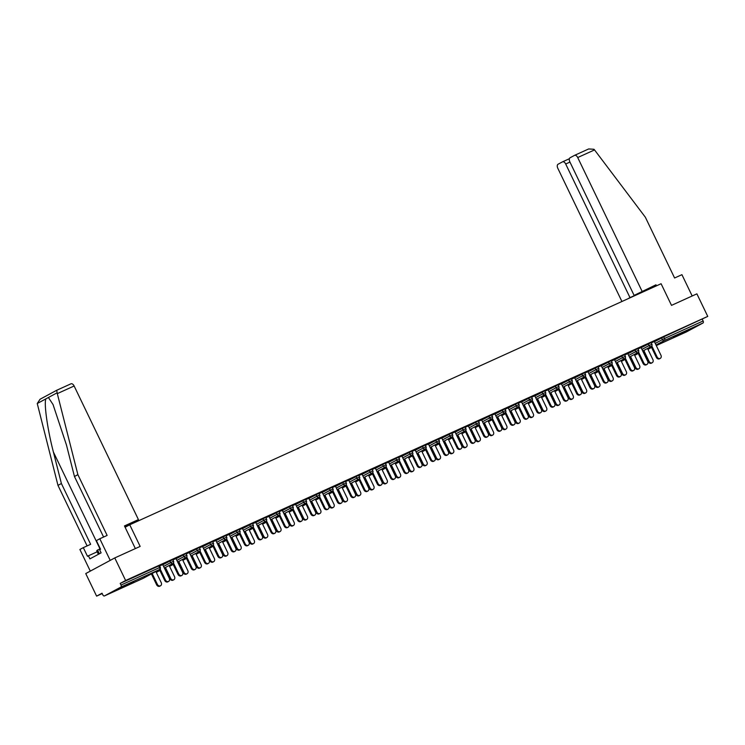 <?xml version="1.0" encoding="UTF-8"?>
<svg xmlns="http://www.w3.org/2000/svg" width="745" height="745" viewBox="0 0 745 745"><rect width="100%" height="100%" fill="white"/><g stroke="black" fill="none" stroke-linecap="round" stroke-linejoin="round"><path stroke-width="1.12" d="M121.333 587.954L133.895 581.64L122.04 587.06L117.822 589.379L121.333 587.954M677.047 335.846L689.609 329.541L677.764 334.961L673.536 337.28L677.047 335.846M96.608 596.13L102.037 593.206L102.829 594.855A1.714 0.987 -114.4 0 0 104.402 595.944A1.714 0.987 -114.4 0 0 104.44 595.925L120.867 587.079A1.714 0.987 -114.4 0 0 120.997 585.058L120.196 583.409L125.626 580.485L114.767 557.931L85.749 573.566L96.608 596.13L102.214 593.579M114.767 557.931L140.153 546.411L129.742 524.778L125.104 527.283M129.742 524.778L661.094 283.733L671.506 305.366L696.892 293.847L707.75 316.401L663.739 336.833L664.531 338.481L703.112 320.974L702.321 319.326M703.112 320.974A1.714 0.987 65.6 0 1 702.991 322.995L686.564 331.842A1.714 0.987 65.6 0 1 686.527 331.86A1.714 0.987 65.6 0 1 686.49 331.879M125.626 580.485L707.75 316.401M651.27 342.886L655.712 340.865M654.361 341.545L655.74 340.921M162.792 564.775L172.747 559.607L173.548 561.255L170.717 562.577L169.925 560.929M120.196 583.409L159.458 565.632L160.259 567.28L159.579 567.56L158.787 565.911M654.445 341.731L663.739 336.833M175.988 558.564L172.896 559.905M189.36 552.716L199.325 547.547L200.116 549.195L197.295 550.518L196.503 548.869M202.566 546.504L199.474 547.845M215.938 540.665L225.903 535.487L226.694 537.136L223.873 538.467L223.081 536.819M229.143 534.454L226.042 535.795M242.516 528.605L252.481 523.437L253.272 525.085L250.45 526.408L249.659 524.759M255.721 522.394L252.62 523.735M269.094 516.546L279.058 511.377L279.85 513.026L277.028 514.348L276.227 512.7M282.29 510.334L279.198 511.675M295.672 504.495L305.636 499.327L306.428 500.975L303.606 502.298L302.805 500.649M308.868 498.284L305.776 499.625M322.25 492.436L332.205 487.267L333.006 488.916L330.175 490.238L329.383 488.59M335.446 486.224L332.354 487.565M348.818 480.376L358.783 475.208L359.574 476.856L356.753 478.178L355.961 476.53M362.023 474.165L358.932 475.506M375.396 468.326L385.361 463.157L386.152 464.805L383.33 466.128L382.539 464.48M388.601 462.114L385.5 463.455M401.974 456.266L411.938 451.097L412.73 452.746L409.908 454.068L409.117 452.42M415.17 450.054L412.078 451.396M428.552 444.206L438.516 439.038L439.308 440.686L436.486 442.008L435.685 440.36M441.748 438.004L438.656 439.336M455.13 432.156L465.094 426.987L465.886 428.636L463.055 429.958L462.263 428.31M468.326 425.944L465.234 427.285M481.698 420.096L491.663 414.928L492.464 416.576L489.633 417.898L488.841 416.25M494.904 413.885L491.812 415.226M508.276 408.037L518.241 402.868L519.032 404.516L516.211 405.839L515.419 404.19M521.481 401.834L518.39 403.166M534.854 395.986L544.818 390.818L545.61 392.466L542.788 393.788L541.997 392.14M548.059 389.775L544.958 391.116M561.432 383.926L571.396 378.758L572.188 380.406L569.366 381.729L568.575 380.08M574.628 377.715L571.536 379.056M588.01 371.876L597.974 366.698L598.766 368.347L595.944 369.669L595.143 368.021M601.206 365.665L598.114 366.996M614.588 359.816L624.543 354.648L625.344 356.296L622.513 357.619L621.721 355.97M627.784 353.605L624.692 354.946M641.156 347.757L651.121 342.588L651.912 344.237L649.091 345.559L648.299 343.911M641.072 347.58L637.981 348.911M627.877 353.791L637.832 348.613L638.633 350.262L635.802 351.584L635.01 349.936M614.495 359.63L611.403 360.971M601.299 365.842L611.263 360.673L612.055 362.321L609.233 363.644L608.432 361.996M587.917 371.69L584.825 373.031M574.721 377.901L584.685 372.733L585.477 374.381L582.655 375.704L581.864 374.055M561.348 383.75L558.247 385.081M548.143 389.952L558.107 384.783L558.899 386.431L556.077 387.754L555.286 386.106M534.77 395.8L531.679 397.141M521.565 402.011L531.53 396.843L532.321 398.491L529.499 399.814L528.708 398.165M508.192 407.86L505.101 409.201M494.987 414.071L504.952 408.903L505.743 410.551L502.922 411.873L502.13 410.225M481.615 419.919L478.523 421.251M468.419 426.121L478.374 420.953L479.175 422.601L476.344 423.924L475.552 422.275M455.037 431.97L451.945 433.311M441.841 438.181L451.805 433.013L452.597 434.661L449.775 435.983L448.974 434.335M428.459 444.029L425.367 445.37M415.263 450.241L425.227 445.072L426.019 446.721L423.197 448.043L422.406 446.395M401.89 456.08L398.789 457.421M388.685 462.291L398.649 457.123L399.441 458.771L396.619 460.093L395.828 458.445M375.312 468.139L372.221 469.48M362.107 474.351L372.072 469.182L372.863 470.831L370.042 472.153L369.25 470.505M348.735 480.199L345.643 481.54M335.529 486.411L345.494 481.242L346.285 482.89L343.464 484.213L342.672 482.564M322.157 492.249L319.065 493.59M308.961 498.461L318.916 493.292L319.717 494.941L316.886 496.263L316.094 494.615M295.579 504.309L292.487 505.65M282.383 510.521L292.347 505.352L293.139 507L290.317 508.323L289.516 506.675M269.001 516.369L265.909 517.71M255.805 522.58L265.769 517.412L266.561 519.051L263.739 520.382L262.948 518.734M242.432 528.419L239.331 529.76M229.227 534.631L239.192 529.462L239.983 531.111L237.161 532.433L236.37 530.785M215.854 540.479L212.763 541.82M202.649 546.69L212.614 541.522L213.405 543.17L210.584 544.493L209.792 542.844M189.277 552.539L186.185 553.88M176.071 558.75L186.036 553.572L186.827 555.221L184.006 556.552L183.214 554.904M162.699 564.589L159.607 565.93M660.256 358.382L659.502 358.792A2.57 2.105 -118.3 0 1 656.364 357.395L657.118 356.985A2.57 2.105 61.7 0 0 660.256 358.382A2.57 2.105 61.7 0 0 660.955 355.253L654.333 341.499M656.364 357.395L651.13 346.518A1.714 1.406 61.7 0 0 651.186 346.49A1.714 1.714 0 0 0 651.912 344.237M657.118 356.985L651.8 345.931M652.192 362.731L651.437 363.141A2.57 2.105 -118.3 0 1 648.299 361.744L649.053 361.334A2.57 2.105 61.7 0 0 652.192 362.731A2.57 2.105 61.7 0 0 652.89 359.593L647.526 348.464M643.82 350.457L649.053 361.334M643.065 350.867L648.299 361.744M98.396 554.299L96.692 550.76L100.221 548.571M99.374 553.768L97.52 549.922M642.013 291.146L577.71 157.54A3.427 1.974 -114.4 0 0 574.553 155.351A3.427 1.974 -114.4 0 0 574.488 155.388L570.074 157.763A3.427 1.974 -114.4 0 0 569.823 161.795L634.116 295.402L655.982 284.804L641.38 292.673M574.628 155.323L588.671 148.953L593.97 149.27L594.529 149.913L645.347 217.214L674.597 277.997L681.926 274.672L692.179 295.979M569.962 162.084L565.697 164.012A3.427 1.974 -114.4 0 0 562.54 161.823A3.427 1.974 -114.4 0 0 562.475 161.861L558.061 164.235A3.427 1.974 -114.4 0 0 557.809 168.268L621.926 301.502M565.697 164.012L630 297.618L627.411 299.015M637.524 293.856L634.116 295.402M637.664 294.145L630 297.618M656.475 285.829L655.982 284.804M588.671 148.953L574.553 155.351M57.309 393.621L56.713 390.278L70.896 383.843A3.427 1.974 65.6 0 1 70.971 383.805A3.427 1.974 65.6 0 1 74.127 385.994L57.309 393.621L77.88 474.658L107.131 535.432L99.802 538.756L110.213 560.389L90.303 571.108L79.892 549.484L83.319 547.631L87.482 556.292L88.413 555.789L89.903 558.88L101.106 552.846L99.616 549.754L100.547 549.251L96.375 540.6L99.802 538.756M103.592 537.033L74.453 476.502L66.463 445.016L53.044 404.544L48.416 397.495L45.892 398.864C43.806 403.324 47.55 429.791 53.407 452.057L61.397 483.533L90.648 544.316L83.319 547.631M74.453 476.502L77.88 474.658M124.909 526.883L126.278 525.784M70.971 383.805L56.685 390.287L40.053 399.246L37.25 403.511L57.97 485.377L61.397 483.533M57.97 485.377L87.109 545.917M124.722 526.491L138.43 519.6L74.127 385.994M124.862 526.78L126.408 526.072M135.357 548.59L124.462 525.933L138.43 519.6M97.195 551.803L88.413 555.789M646.967 364.407L646.213 364.817A2.57 2.105 -118.3 0 1 643.075 363.42L643.829 363.02A2.57 2.105 61.7 0 0 646.967 364.407A2.57 2.105 61.7 0 0 647.666 361.278L641.045 347.524M643.075 363.42L637.841 352.543M643.829 363.02L638.512 351.957M633.678 370.442L632.924 370.842A2.57 2.105 -118.3 0 1 629.795 369.455L630.549 369.045A2.57 2.105 61.7 0 0 633.678 370.442A2.57 2.105 61.7 0 0 634.377 367.304L627.756 353.549M629.795 369.455L624.552 358.578A1.714 1.406 61.7 0 0 624.608 358.55A1.714 1.714 0 0 0 625.344 356.296M630.549 369.045L625.223 357.982M620.399 376.467L619.644 376.877A2.57 2.105 -118.3 0 1 616.506 375.48L617.26 375.07A2.57 2.105 61.7 0 0 620.399 376.467A2.57 2.105 61.7 0 0 621.088 373.338L614.467 359.584M616.506 375.48L611.273 364.603M617.26 375.07L611.934 364.016M607.11 382.492L606.356 382.902A2.57 2.105 -118.3 0 1 603.217 381.505L603.971 381.105A2.57 2.105 61.7 0 0 607.11 382.492A2.57 2.105 61.7 0 0 607.799 379.363L601.187 365.609M603.217 381.505L597.984 370.628M603.971 381.105L598.645 370.042M593.821 388.527L593.067 388.927A2.57 2.105 -118.3 0 1 589.928 387.54L590.683 387.13A2.57 2.105 61.7 0 0 593.821 388.527A2.57 2.105 61.7 0 0 594.51 385.388L587.898 371.634M589.928 387.54L584.695 376.663A1.714 1.406 61.7 0 0 584.741 376.635A1.714 1.714 0 0 0 585.477 374.381M590.683 387.13L585.356 376.067M638.903 368.756L638.148 369.166A2.57 2.105 -118.3 0 1 635.01 367.769L635.764 367.36A2.57 2.105 61.7 0 0 638.903 368.756A2.57 2.105 61.7 0 0 639.601 365.627L634.237 354.49M630.531 356.492L635.764 367.36M629.776 356.892L635.01 367.769M625.614 374.791L624.859 375.191A2.57 2.105 -118.3 0 1 621.721 373.794L622.475 373.394A2.57 2.105 61.7 0 0 625.614 374.791A2.57 2.105 61.7 0 0 626.312 371.653L620.948 360.515M617.242 362.517L622.475 373.394M616.488 362.917L621.721 373.794M612.325 380.816L611.571 381.226A2.57 2.105 -118.3 0 1 608.432 379.829L609.187 379.419A2.57 2.105 61.7 0 0 612.325 380.816A2.57 2.105 61.7 0 0 613.023 377.678L607.659 366.549M603.953 368.542L609.187 379.419M603.199 368.952L608.432 379.829M599.036 386.841L598.282 387.251A2.57 2.105 -118.3 0 1 595.143 385.854L595.898 385.444A2.57 2.105 61.7 0 0 599.036 386.841A2.57 2.105 61.7 0 0 599.734 383.712L594.38 372.575M590.664 374.567L595.898 385.444M589.91 374.977L595.143 385.854M585.747 392.876L584.993 393.276A2.57 2.105 -118.3 0 1 581.854 391.879L582.609 391.479A2.57 2.105 61.7 0 0 585.747 392.876A2.57 2.105 61.7 0 0 586.445 389.737L581.091 378.6M577.375 380.602L582.609 391.479M576.621 381.002L581.854 391.879M580.532 394.552L579.778 394.962A2.57 2.105 -118.3 0 1 576.639 393.565L577.394 393.155A2.57 2.105 61.7 0 0 580.532 394.552A2.57 2.105 61.7 0 0 581.23 391.414L574.609 377.668M576.639 393.565L571.406 382.688M577.394 393.155L572.067 382.101M572.458 398.901L571.704 399.311A2.57 2.105 -118.3 0 1 568.575 397.914L569.329 397.504A2.57 2.105 61.7 0 0 572.458 398.901A2.57 2.105 61.7 0 0 573.156 395.763L567.802 384.634M564.095 386.627L569.329 397.504M563.332 387.037L568.575 397.914M567.243 400.577L566.489 400.987A2.57 2.105 -118.3 0 1 563.35 399.59L564.105 399.19A2.57 2.105 61.7 0 0 567.243 400.577A2.57 2.105 61.7 0 0 567.941 397.448L561.32 383.694M563.35 399.59L558.117 388.713A1.714 1.406 61.7 0 0 558.163 388.685A1.714 1.714 0 0 0 558.899 386.431M564.105 399.19L558.787 388.126M559.178 404.926L558.424 405.336A2.57 2.105 -118.3 0 1 555.286 403.939L556.04 403.529A2.57 2.105 61.7 0 0 559.178 404.926A2.57 2.105 61.7 0 0 559.868 401.797L554.513 390.659M550.806 392.652L556.04 403.529M550.052 393.062L555.286 403.939M553.954 406.612L553.2 407.012A2.57 2.105 -118.3 0 1 550.061 405.625L550.816 405.215A2.57 2.105 61.7 0 0 553.954 406.612A2.57 2.105 61.7 0 0 554.653 403.473L548.031 389.719M550.061 405.625L544.828 394.748A1.714 1.406 61.7 0 0 544.884 394.72A1.714 1.714 0 0 0 545.61 392.466M550.816 405.215L545.498 394.152M545.889 410.961L545.135 411.361A2.57 2.105 -118.3 0 1 541.997 409.964L542.751 409.564A2.57 2.105 61.7 0 0 545.889 410.961A2.57 2.105 61.7 0 0 546.579 407.822L541.224 396.685M537.518 398.687L542.751 409.564M536.763 399.087L541.997 409.964M540.665 412.637L539.911 413.047A2.57 2.105 -118.3 0 1 536.773 411.65L537.527 411.24A2.57 2.105 61.7 0 0 540.665 412.637A2.57 2.105 61.7 0 0 541.364 409.499L534.742 395.753M536.773 411.65L531.539 400.773M537.527 411.24L532.209 400.186M532.601 416.986L531.846 417.396A2.57 2.105 -118.3 0 1 528.708 415.999L529.462 415.589A2.57 2.105 61.7 0 0 532.601 416.986A2.57 2.105 61.7 0 0 533.29 413.847L527.935 402.719M524.229 404.712L529.462 415.589M523.474 405.122L528.708 415.999M527.376 418.662L526.622 419.072A2.57 2.105 -118.3 0 1 523.484 417.675L524.238 417.274A2.57 2.105 61.7 0 0 527.376 418.662A2.57 2.105 61.7 0 0 528.075 415.533L521.453 401.779M523.484 417.675L518.25 406.798A1.714 1.406 61.7 0 0 518.306 406.77A1.714 1.714 0 0 0 519.032 404.516M524.238 417.274L518.92 406.211M519.312 423.011L518.557 423.421A2.57 2.105 -118.3 0 1 515.419 422.024L516.173 421.614A2.57 2.105 61.7 0 0 519.312 423.011A2.57 2.105 61.7 0 0 520.01 419.882L514.646 408.744M510.94 410.737L516.173 421.614M510.185 411.147L515.419 422.024M514.087 424.697L513.333 425.097A2.57 2.105 -118.3 0 1 510.195 423.709L510.949 423.3A2.57 2.105 61.7 0 0 514.087 424.697A2.57 2.105 61.7 0 0 514.786 421.558L508.164 407.804M510.195 423.709L504.961 412.832M510.949 423.3L505.632 412.236M506.023 429.046L505.268 429.446A2.57 2.105 -118.3 0 1 502.13 428.049L502.884 427.649A2.57 2.105 61.7 0 0 506.023 429.046A2.57 2.105 61.7 0 0 506.721 425.907L501.357 414.769M497.651 416.772L502.884 427.649M496.896 417.172L502.13 428.049M500.798 430.722L500.044 431.132A2.57 2.105 -118.3 0 1 496.906 429.735L497.66 429.325A2.57 2.105 61.7 0 0 500.798 430.722A2.57 2.105 61.7 0 0 501.497 427.583L494.876 413.838M496.906 429.735L491.672 418.858A1.714 1.406 61.7 0 0 491.728 418.83A1.714 1.714 0 0 0 492.464 416.576M497.66 429.325L492.343 418.271M492.734 435.071L491.979 435.48A2.57 2.105 -118.3 0 1 488.841 434.084L489.595 433.674A2.57 2.105 61.7 0 0 492.734 435.071A2.57 2.105 61.7 0 0 493.432 431.932L488.068 420.804M484.362 422.797L489.595 433.674M483.607 423.207L488.841 434.084M487.509 436.747L486.755 437.157A2.57 2.105 -118.3 0 1 483.617 435.76L484.38 435.359A2.57 2.105 61.7 0 0 487.509 436.747A2.57 2.105 61.7 0 0 488.208 433.618L481.587 419.863M483.617 435.76L478.383 424.883A1.714 1.406 61.7 0 0 478.439 424.855A1.714 1.714 0 0 0 479.175 422.601M484.38 435.359L479.054 424.296M479.445 441.096L478.69 441.506A2.57 2.105 -118.3 0 1 475.552 440.109L476.306 439.699A2.57 2.105 61.7 0 0 479.445 441.096A2.57 2.105 61.7 0 0 480.143 437.967L474.779 426.829M471.073 428.822L476.306 439.699M470.319 429.232L475.552 440.109M474.22 442.781L473.466 443.182A2.57 2.105 -118.3 0 1 470.337 441.794L471.091 441.385A2.57 2.105 61.7 0 0 474.22 442.781A2.57 2.105 61.7 0 0 474.919 439.643L468.298 425.889M470.337 441.794L465.103 430.917M471.091 441.385L465.765 430.321M466.156 447.13L465.401 447.531A2.57 2.105 -118.3 0 1 462.263 446.134L463.017 445.733A2.57 2.105 61.7 0 0 466.156 447.13A2.57 2.105 61.7 0 0 466.854 443.992L461.49 432.854M457.784 434.856L463.017 445.733M457.03 435.257L462.263 446.134M460.941 448.807L460.187 449.216A2.57 2.105 -118.3 0 1 457.048 447.82L457.803 447.41A2.57 2.105 61.7 0 0 460.941 448.807A2.57 2.105 61.7 0 0 461.63 445.668L455.009 431.923M457.048 447.82L451.815 436.942A1.714 1.406 61.7 0 0 451.861 436.915A1.714 1.714 0 0 0 452.597 434.661M457.803 447.41L452.476 436.356M452.867 453.156L452.113 453.565A2.57 2.105 -118.3 0 1 448.974 452.168L449.729 451.759A2.57 2.105 61.7 0 0 452.867 453.156A2.57 2.105 61.7 0 0 453.565 450.017L448.201 438.889M444.495 440.882L449.729 451.759M443.741 441.291L448.974 452.168M447.652 454.832L446.898 455.242A2.57 2.105 -118.3 0 1 443.759 453.845L444.514 453.444A2.57 2.105 61.7 0 0 447.652 454.832A2.57 2.105 61.7 0 0 448.341 451.703L441.729 437.948M443.759 453.845L438.526 442.968M444.514 453.444L439.187 442.381M439.578 459.181L438.824 459.591A2.57 2.105 -118.3 0 1 435.685 458.194L436.44 457.784A2.57 2.105 61.7 0 0 439.578 459.181A2.57 2.105 61.7 0 0 440.276 456.052L434.922 444.914M431.206 446.907L436.44 457.784M430.452 447.317L435.685 458.194M434.363 460.866L433.609 461.267A2.57 2.105 -118.3 0 1 430.47 459.87L431.225 459.469A2.57 2.105 61.7 0 0 434.363 460.866A2.57 2.105 61.7 0 0 435.052 457.728L428.44 443.973M430.47 459.87L425.237 449.002M431.225 459.469L425.898 448.406M426.289 465.215L425.535 465.616A2.57 2.105 -118.3 0 1 422.396 464.219L423.16 463.818A2.57 2.105 61.7 0 0 426.289 465.215A2.57 2.105 61.7 0 0 426.987 462.077L421.633 450.939M417.917 452.941L423.16 463.818M417.163 453.342L422.396 464.219M421.074 466.892L420.32 467.301A2.57 2.105 -118.3 0 1 417.181 465.904L417.936 465.495A2.57 2.105 61.7 0 0 421.074 466.892A2.57 2.105 61.7 0 0 421.772 463.753L415.151 450.008M417.181 465.904L411.948 455.027M417.936 465.495L412.609 454.441M413 471.24L412.246 471.65A2.57 2.105 -118.3 0 1 409.117 470.253L409.871 469.844A2.57 2.105 61.7 0 0 413 471.24A2.57 2.105 61.7 0 0 413.699 468.102L408.344 456.974M404.637 458.967L409.871 469.844M403.883 459.376L409.117 470.253M407.785 472.917L407.031 473.326A2.57 2.105 -118.3 0 1 403.892 471.93L404.647 471.52A2.57 2.105 61.7 0 0 407.785 472.917A2.57 2.105 61.7 0 0 408.483 469.788L401.862 456.033M403.892 471.93L398.659 461.053M404.647 471.52L399.329 460.466M399.72 477.266L398.966 477.675A2.57 2.105 -118.3 0 1 395.828 476.279L396.582 475.869A2.57 2.105 61.7 0 0 399.72 477.266A2.57 2.105 61.7 0 0 400.41 474.137L395.055 462.999M391.349 464.992L396.582 475.869M390.594 465.401L395.828 476.279M394.496 478.951L393.742 479.352A2.57 2.105 -118.3 0 1 390.603 477.955L391.358 477.554A2.57 2.105 61.7 0 0 394.496 478.951A2.57 2.105 61.7 0 0 395.195 475.813L388.573 462.058M390.603 477.955L385.37 467.087A1.714 1.406 61.7 0 0 385.426 467.059A1.714 1.714 0 0 0 386.152 464.805M391.358 477.554L386.04 466.491M386.431 483.3L385.677 483.701A2.57 2.105 -118.3 0 1 382.539 482.304L383.293 481.903A2.57 2.105 61.7 0 0 386.431 483.3A2.57 2.105 61.7 0 0 387.121 480.162L381.766 469.024M378.06 471.026L383.293 481.903M377.305 471.427L382.539 482.304M381.207 484.976L380.453 485.386A2.57 2.105 -118.3 0 1 377.315 483.989L378.069 483.579A2.57 2.105 61.7 0 0 381.207 484.976A2.57 2.105 61.7 0 0 381.906 481.838L375.284 468.084M377.315 483.989L372.081 473.112A1.714 1.406 61.7 0 0 372.137 473.084A1.714 1.714 0 0 0 372.863 470.831M378.069 483.579L372.751 472.526M373.143 489.325L372.388 489.735A2.57 2.105 -118.3 0 1 369.25 488.338L370.004 487.928A2.57 2.105 61.7 0 0 373.143 489.325A2.57 2.105 61.7 0 0 373.832 486.187L368.477 475.059M364.771 477.051L370.004 487.928M364.016 477.461L369.25 488.338M367.918 491.002L367.164 491.411A2.57 2.105 -118.3 0 1 364.026 490.014L364.78 489.605A2.57 2.105 61.7 0 0 367.918 491.002A2.57 2.105 61.7 0 0 368.617 487.873L361.996 474.118M364.026 490.014L358.792 479.137M364.78 489.605L359.463 478.551M359.854 495.35L359.099 495.76A2.57 2.105 -118.3 0 1 355.961 494.363L356.715 493.954A2.57 2.105 61.7 0 0 359.854 495.35A2.57 2.105 61.7 0 0 360.552 492.221L355.188 481.084M351.482 483.077L356.715 493.954M350.727 483.486L355.961 494.363M354.629 497.036L353.875 497.436A2.57 2.105 -118.3 0 1 350.737 496.04L351.491 495.639A2.57 2.105 61.7 0 0 354.629 497.036A2.57 2.105 61.7 0 0 355.328 493.898L348.707 480.143M350.737 496.04L345.503 485.172A1.714 1.406 61.7 0 0 345.559 485.144A1.714 1.714 0 0 0 346.285 482.89M351.491 495.639L346.174 484.576M346.565 501.385L345.81 501.785A2.57 2.105 -118.3 0 1 342.672 500.389L343.426 499.988A2.57 2.105 61.7 0 0 346.565 501.385A2.57 2.105 61.7 0 0 347.263 498.247L341.899 487.109M338.193 489.111L343.426 499.988M337.438 489.512L342.672 500.389M341.34 503.061L340.586 503.471A2.57 2.105 -118.3 0 1 337.448 502.074L338.202 501.664A2.57 2.105 61.7 0 0 341.34 503.061A2.57 2.105 61.7 0 0 342.039 499.923L335.418 486.168M337.448 502.074L332.214 491.197M338.202 501.664L332.885 490.61M333.276 507.41L332.521 507.811A2.57 2.105 -118.3 0 1 329.383 506.423L330.137 506.013A2.57 2.105 61.7 0 0 333.276 507.41A2.57 2.105 61.7 0 0 333.974 504.272L328.61 493.134M324.904 495.136L330.137 506.013M324.149 495.546L329.383 506.423M328.051 509.086L327.297 509.496A2.57 2.105 -118.3 0 1 324.168 508.099L324.922 507.69A2.57 2.105 61.7 0 0 328.051 509.086A2.57 2.105 61.7 0 0 328.75 505.957L322.129 492.203M324.168 508.099L318.925 497.222A1.714 1.406 61.7 0 0 318.981 497.194A1.714 1.714 0 0 0 319.717 494.941M324.922 507.69L319.596 496.636M319.987 513.435L319.233 513.845A2.57 2.105 -118.3 0 1 316.094 512.448L316.849 512.038A2.57 2.105 61.7 0 0 319.987 513.435A2.57 2.105 61.7 0 0 320.685 510.306L315.321 499.169M311.615 501.161L316.849 512.038M310.861 501.571L316.094 512.448M314.772 515.121L314.008 515.521A2.57 2.105 -118.3 0 1 310.879 514.125L311.633 513.724A2.57 2.105 61.7 0 0 314.772 515.121A2.57 2.105 61.7 0 0 315.461 511.983L308.84 498.228M310.879 514.125L305.646 503.257A1.714 1.406 61.7 0 0 305.692 503.229A1.714 1.714 0 0 0 306.428 500.975M311.633 513.724L306.307 502.661M306.698 519.461L305.944 519.87A2.57 2.105 -118.3 0 1 302.805 518.473L303.56 518.073A2.57 2.105 61.7 0 0 306.698 519.461A2.57 2.105 61.7 0 0 307.396 516.332L302.032 505.194M298.326 507.196L303.56 518.073M297.572 507.596L302.805 518.473M301.483 521.146L300.729 521.556A2.57 2.105 -118.3 0 1 297.59 520.159L298.345 519.749A2.57 2.105 61.7 0 0 301.483 521.146A2.57 2.105 61.7 0 0 302.172 518.008L295.56 504.253M297.59 520.159L292.357 509.282M298.345 519.749L293.018 508.695M293.409 525.495L292.655 525.896A2.57 2.105 -118.3 0 1 289.516 524.508L290.271 524.098A2.57 2.105 61.7 0 0 293.409 525.495A2.57 2.105 61.7 0 0 294.107 522.357L288.753 511.219M285.037 513.221L290.271 524.098M284.283 513.631L289.516 524.508M288.194 527.171L287.44 527.581A2.57 2.105 -118.3 0 1 284.301 526.184L285.056 525.774A2.57 2.105 61.7 0 0 288.194 527.171A2.57 2.105 61.7 0 0 288.883 524.042L282.271 510.288M284.301 526.184L279.068 515.307A1.714 1.406 61.7 0 0 279.114 515.279A1.714 1.714 0 0 0 279.85 513.026M285.056 525.774L279.729 514.721M280.12 531.52L279.366 531.93A2.57 2.105 -118.3 0 1 276.227 530.533L276.982 530.123A2.57 2.105 61.7 0 0 280.12 531.52A2.57 2.105 61.7 0 0 280.818 528.391L275.464 517.254M271.748 519.246L276.982 530.123M270.994 519.656L276.227 530.533M274.905 533.206L274.151 533.606A2.57 2.105 -118.3 0 1 271.012 532.209L271.767 531.809A2.57 2.105 61.7 0 0 274.905 533.206A2.57 2.105 61.7 0 0 275.594 530.068L268.982 516.313M271.012 532.209L265.779 521.342A1.714 1.406 61.7 0 0 265.825 521.314A1.714 1.714 0 0 0 266.561 519.051M271.767 531.809L266.44 520.746M266.831 537.545L266.077 537.955A2.57 2.105 -118.3 0 1 262.948 536.558L263.702 536.158A2.57 2.105 61.7 0 0 266.831 537.545A2.57 2.105 61.7 0 0 267.529 534.416L262.175 523.279M258.459 525.281L263.702 536.158M257.705 525.681L262.948 536.558M261.616 539.231L260.862 539.641A2.57 2.105 -118.3 0 1 257.723 538.244L258.478 537.834A2.57 2.105 61.7 0 0 261.616 539.231A2.57 2.105 61.7 0 0 262.315 536.093L255.693 522.338M257.723 538.244L252.49 527.367M258.478 537.834L253.16 526.78M253.551 543.58L252.788 543.98A2.57 2.105 -118.3 0 1 249.659 542.593L250.413 542.183A2.57 2.105 61.7 0 0 253.551 543.58A2.57 2.105 61.7 0 0 254.241 540.442L248.886 529.304M245.179 531.306L250.413 542.183M244.425 531.716L249.659 542.593M248.327 545.256L247.573 545.666A2.57 2.105 -118.3 0 1 244.435 544.269L245.189 543.859A2.57 2.105 61.7 0 0 248.327 545.256A2.57 2.105 61.7 0 0 249.026 542.127L242.404 528.373M244.435 544.269L239.201 533.392M245.189 543.859L239.871 532.805M240.263 549.605L239.508 550.015A2.57 2.105 -118.3 0 1 236.37 548.618L237.124 548.208A2.57 2.105 61.7 0 0 240.263 549.605A2.57 2.105 61.7 0 0 240.952 546.467L235.597 535.338M231.891 537.331L237.124 548.208M231.136 537.741L236.37 548.618M235.038 551.291L234.284 551.691A2.57 2.105 -118.3 0 1 231.146 550.294L231.9 549.894A2.57 2.105 61.7 0 0 235.038 551.291A2.57 2.105 61.7 0 0 235.737 548.152L229.115 534.398M231.146 550.294L225.912 539.427M231.9 549.894L226.582 538.831M226.974 555.63L226.219 556.04A2.57 2.105 -118.3 0 1 223.081 554.643L223.835 554.243A2.57 2.105 61.7 0 0 226.974 555.63A2.57 2.105 61.7 0 0 227.663 552.501L222.308 541.364M218.602 543.366L223.835 554.243M217.847 543.766L223.081 554.643M221.749 557.316L220.995 557.726A2.57 2.105 -118.3 0 1 217.857 556.329L218.611 555.919A2.57 2.105 61.7 0 0 221.749 557.316A2.57 2.105 61.7 0 0 222.448 554.178L215.827 540.423M217.857 556.329L212.623 545.452M218.611 555.919L213.293 544.865M213.685 561.665L212.93 562.065A2.57 2.105 -118.3 0 1 209.792 560.678L210.546 560.268A2.57 2.105 61.7 0 0 213.685 561.665A2.57 2.105 61.7 0 0 214.374 558.527L209.019 547.389M205.313 549.391L210.546 560.268M204.558 549.801L209.792 560.678M208.46 563.341L207.706 563.751A2.57 2.105 -118.3 0 1 204.568 562.354L205.322 561.944A2.57 2.105 61.7 0 0 208.46 563.341A2.57 2.105 61.7 0 0 209.159 560.212L202.538 546.457M204.568 562.354L199.334 551.477A1.714 1.406 61.7 0 0 199.39 551.449A1.714 1.714 0 0 0 200.116 549.195M205.322 561.944L200.005 550.89M200.396 567.69L199.641 568.1A2.57 2.105 -118.3 0 1 196.503 566.703L197.257 566.293A2.57 2.105 61.7 0 0 200.396 567.69A2.57 2.105 61.7 0 0 201.094 564.552L195.73 553.423M192.024 555.416L197.257 566.293M191.269 555.826L196.503 566.703M195.171 569.376L194.417 569.776A2.57 2.105 -118.3 0 1 191.279 568.379L192.033 567.979A2.57 2.105 61.7 0 0 195.171 569.376A2.57 2.105 61.7 0 0 195.87 566.237L189.249 552.483M191.279 568.379L186.045 557.511M192.033 567.979L186.716 556.915M187.107 573.715L186.352 574.125A2.57 2.105 -118.3 0 1 183.214 572.728L183.968 572.328A2.57 2.105 61.7 0 0 187.107 573.715A2.57 2.105 61.7 0 0 187.805 570.586L182.441 559.448M178.735 561.451L183.968 572.328M177.981 561.851L183.214 572.728M181.882 575.401L181.128 575.811A2.57 2.105 -118.3 0 1 177.99 574.414L178.744 574.004A2.57 2.105 61.7 0 0 181.882 575.401A2.57 2.105 61.7 0 0 182.581 572.262L175.96 558.508M177.99 574.414L172.756 563.537A1.714 1.406 61.7 0 0 172.812 563.509A1.714 1.714 0 0 0 173.548 561.255M178.744 574.004L173.427 562.95M173.818 579.75L173.064 580.15A2.57 2.105 -118.3 0 1 169.925 578.763L170.68 578.353A2.57 2.105 61.7 0 0 173.818 579.75A2.57 2.105 61.7 0 0 174.516 576.611L169.152 565.474M165.446 567.476L170.68 578.353M164.692 567.886L169.925 578.763M168.594 581.426L167.839 581.836A2.57 2.105 -118.3 0 1 164.71 580.439L165.465 580.029A2.57 2.105 61.7 0 0 168.594 581.426A2.57 2.105 61.7 0 0 169.292 578.297L162.671 564.542M164.71 580.439L159.467 569.562L120.867 587.079M165.465 580.029L160.138 568.975M160.529 585.775L159.775 586.185A2.57 2.105 -118.3 0 1 156.636 584.788L157.391 584.378A2.57 2.105 61.7 0 0 160.529 585.775A2.57 2.105 61.7 0 0 161.227 582.637L155.863 571.508M152.157 573.501L157.391 584.378M151.403 573.911L156.636 584.788M702.991 322.995L664.4 340.493L656.028 345.01M651.568 347.412L647.964 349.358A1.714 0.987 65.6 0 1 647.954 349.358A1.714 1.406 -118.3 0 1 647.954 349.358M686.527 331.86L656.298 345.578L686.564 331.842M655.246 343.38L664.531 338.481A1.714 0.987 65.6 0 1 664.4 340.493A1.714 1.406 -118.3 0 1 662.38 339.534L661.588 337.885M104.44 595.925L143.031 578.418L159.458 569.571A1.714 0.987 -114.4 0 0 159.579 567.56L120.997 585.058M638.279 353.447L634.759 355.337A1.714 1.714 0 0 1 634.675 355.384A1.714 1.406 -118.3 0 1 634.675 355.384A1.714 1.406 61.7 0 0 634.824 355.3M641.957 349.405L649.091 345.559A1.714 1.406 -118.3 0 0 651.111 346.527M628.668 355.44L635.802 351.584A1.714 1.406 -118.3 0 0 637.822 352.553A1.714 1.406 61.7 0 0 637.897 352.515A1.714 1.714 0 0 0 638.633 350.262M615.379 361.465L622.513 357.619A1.714 1.406 -118.3 0 0 624.534 358.578M602.09 367.49L609.233 363.644A1.714 1.406 -118.3 0 0 611.254 364.612A1.714 1.406 61.7 0 0 611.319 364.575A1.714 1.714 0 0 0 612.055 362.321M588.801 373.515L595.944 369.669A1.714 1.406 -118.3 0 0 597.965 370.637A1.714 1.406 61.7 0 0 598.03 370.6A1.714 1.714 0 0 0 598.766 368.347M575.513 379.55L582.655 375.704A1.714 1.406 -118.3 0 0 584.676 376.663M562.224 385.575L569.366 381.729A1.714 1.406 -118.3 0 0 571.387 382.697A1.714 1.406 61.7 0 0 571.452 382.66A1.714 1.714 0 0 0 572.188 380.406M548.935 391.6L556.077 387.754A1.714 1.406 -118.3 0 0 558.098 388.722M535.646 397.634L542.788 393.788A1.714 1.406 -118.3 0 0 544.809 394.748M522.357 403.66L529.499 399.814A1.714 1.406 -118.3 0 0 531.52 400.782A1.714 1.406 61.7 0 0 531.595 400.745A1.714 1.714 0 0 0 532.321 398.491M509.068 409.685L516.211 405.839A1.714 1.406 -118.3 0 0 518.231 406.807M495.788 415.719L502.922 411.873A1.714 1.406 -118.3 0 0 504.942 412.832A1.714 1.406 61.7 0 0 505.017 412.804A1.714 1.714 0 0 0 505.743 410.551M482.499 421.745L489.633 417.898A1.714 1.406 -118.3 0 0 491.653 418.867M469.21 427.77L476.344 423.924A1.714 1.406 -118.3 0 0 478.364 424.892M455.921 433.804L463.055 429.958A1.714 1.406 -118.3 0 0 465.085 430.917A1.714 1.406 61.7 0 0 465.15 430.889A1.714 1.714 0 0 0 465.886 428.636M442.632 439.829L449.775 435.983A1.714 1.406 -118.3 0 0 451.796 436.952M429.344 445.855L436.486 442.008A1.714 1.406 -118.3 0 0 438.507 442.977A1.714 1.406 61.7 0 0 438.572 442.94A1.714 1.714 0 0 0 439.308 440.686M416.055 451.889L423.197 448.043A1.714 1.406 -118.3 0 0 425.218 449.002A1.714 1.406 61.7 0 0 425.283 448.974A1.714 1.714 0 0 0 426.019 446.721M402.766 457.914L409.908 454.068A1.714 1.406 -118.3 0 0 411.929 455.037A1.714 1.406 61.7 0 0 411.994 454.999A1.714 1.714 0 0 0 412.73 452.746M389.477 463.939L396.619 460.093A1.714 1.406 -118.3 0 0 398.64 461.062A1.714 1.406 61.7 0 0 398.705 461.025A1.714 1.714 0 0 0 399.441 458.771M376.188 469.974L383.33 466.128A1.714 1.406 -118.3 0 0 385.351 467.087M362.899 475.999L370.042 472.153A1.714 1.406 -118.3 0 0 372.062 473.122M349.619 482.024L356.753 478.178A1.714 1.406 -118.3 0 0 358.773 479.147A1.714 1.406 61.7 0 0 358.848 479.11A1.714 1.714 0 0 0 359.574 476.856M336.33 488.059L343.464 484.213A1.714 1.406 -118.3 0 0 345.484 485.172M323.041 494.084L330.175 490.238A1.714 1.406 -118.3 0 0 332.196 491.206A1.714 1.406 61.7 0 0 332.27 491.169A1.714 1.714 0 0 0 333.006 488.916M309.752 500.109L316.886 496.263A1.714 1.406 -118.3 0 0 318.907 497.232M296.463 506.144L303.606 502.298A1.714 1.406 -118.3 0 0 305.627 503.257M283.174 512.169L290.317 508.323A1.714 1.406 -118.3 0 0 292.338 509.291A1.714 1.406 61.7 0 0 292.403 509.254A1.714 1.714 0 0 0 293.139 507M269.886 518.194L277.028 514.348A1.714 1.406 -118.3 0 0 279.049 515.317M256.597 524.229L263.739 520.382A1.714 1.406 -118.3 0 0 265.76 521.342M243.308 530.254L250.45 526.408A1.714 1.406 -118.3 0 0 252.471 527.376A1.714 1.406 61.7 0 0 252.536 527.339A1.714 1.714 0 0 0 253.272 525.085M230.019 536.279L237.161 532.433A1.714 1.406 -118.3 0 0 239.182 533.401A1.714 1.406 61.7 0 0 239.257 533.364A1.714 1.714 0 0 0 239.983 531.111M216.73 542.313L223.873 538.467A1.714 1.406 -118.3 0 0 225.893 539.427A1.714 1.406 61.7 0 0 225.968 539.399A1.714 1.714 0 0 0 226.694 537.136M203.441 548.339L210.584 544.493A1.714 1.406 -118.3 0 0 212.604 545.461A1.714 1.406 61.7 0 0 212.679 545.424A1.714 1.714 0 0 0 213.405 543.17M190.161 554.364L197.295 550.518A1.714 1.406 -118.3 0 0 199.315 551.486M176.872 560.398L184.006 556.552A1.714 1.406 -118.3 0 0 186.026 557.511A1.714 1.406 61.7 0 0 186.101 557.484A1.714 1.714 0 0 0 186.827 555.221M163.583 566.423L170.717 562.577A1.714 1.406 -118.3 0 0 172.738 563.546M624.99 359.472L621.47 361.372A1.714 1.714 0 0 1 621.386 361.409A1.714 1.406 -118.3 0 0 621.404 361.399A1.714 1.406 61.7 0 0 621.535 361.334M611.701 365.506L608.181 367.397A1.714 1.714 0 0 1 608.097 367.443A1.714 1.406 -118.3 0 1 608.097 367.443A1.714 1.406 61.7 0 0 608.246 367.36M598.412 371.531L594.892 373.422A1.714 1.714 0 0 1 594.808 373.469A1.714 1.406 -118.3 0 0 594.827 373.459A1.714 1.406 61.7 0 0 594.966 373.385M585.123 377.557L581.603 379.456A1.714 1.714 0 0 1 581.519 379.494A1.714 1.406 -118.3 0 1 581.519 379.494A1.714 1.406 61.7 0 0 581.677 379.41M571.834 383.582L568.314 385.482A1.714 1.714 0 0 1 568.23 385.528A1.714 1.406 -118.3 0 1 568.23 385.528A1.714 1.406 61.7 0 0 568.388 385.444M558.545 389.616L555.034 391.507A1.714 1.714 0 0 1 554.941 391.553A1.714 1.406 -118.3 0 0 554.96 391.544A1.714 1.406 61.7 0 0 555.1 391.47M545.256 395.642L541.745 397.541A1.714 1.714 0 0 1 541.652 397.579A1.714 1.406 -118.3 0 0 541.671 397.569A1.714 1.406 61.7 0 0 541.811 397.495M531.977 401.667L528.456 403.567A1.714 1.714 0 0 1 528.363 403.613A1.714 1.406 -118.3 0 0 528.382 403.604A1.714 1.406 61.7 0 0 528.522 403.529M518.688 407.701L515.168 409.592A1.714 1.714 0 0 1 515.074 409.638A1.714 1.406 -118.3 0 0 515.093 409.629A1.714 1.406 61.7 0 0 515.233 409.554M505.399 413.726L501.879 415.626A1.714 1.714 0 0 1 501.785 415.663A1.714 1.406 -118.3 0 1 501.785 415.663A1.714 1.406 61.7 0 0 501.944 415.58M492.11 419.752L488.59 421.651A1.714 1.714 0 0 1 488.506 421.698A1.714 1.406 -118.3 0 0 488.515 421.689A1.714 1.406 61.7 0 0 488.655 421.614M478.821 425.786L475.301 427.677A1.714 1.714 0 0 1 475.217 427.723A1.714 1.406 -118.3 0 1 475.217 427.723A1.714 1.406 61.7 0 0 475.366 427.639M465.532 431.811L462.012 433.711A1.714 1.714 0 0 1 461.928 433.748A1.714 1.406 -118.3 0 1 461.928 433.748A1.714 1.406 61.7 0 0 462.077 433.665M452.243 437.837L448.723 439.736A1.714 1.714 0 0 1 448.639 439.783A1.714 1.406 -118.3 0 0 448.658 439.774A1.714 1.406 61.7 0 0 448.788 439.699M438.954 443.871L435.434 445.761A1.714 1.714 0 0 1 435.35 445.808A1.714 1.406 -118.3 0 1 435.35 445.808A1.714 1.406 61.7 0 0 435.508 445.724M425.665 449.896L422.145 451.796A1.714 1.714 0 0 1 422.061 451.833A1.714 1.406 -118.3 0 0 422.08 451.824A1.714 1.406 61.7 0 0 422.219 451.749M412.376 455.921L408.856 457.821A1.714 1.714 0 0 1 408.772 457.868A1.714 1.406 -118.3 0 1 408.772 457.868A1.714 1.406 61.7 0 0 408.93 457.784M399.087 461.956L395.576 463.846A1.714 1.714 0 0 1 395.483 463.893A1.714 1.406 -118.3 0 1 395.483 463.893A1.714 1.406 61.7 0 0 395.642 463.809M385.798 467.981L382.287 469.881A1.714 1.714 0 0 1 382.194 469.918A1.714 1.406 -118.3 0 0 382.213 469.909A1.714 1.406 61.7 0 0 382.353 469.834M372.519 474.006L368.999 475.906A1.714 1.714 0 0 1 368.905 475.953A1.714 1.406 -118.3 0 1 368.905 475.953A1.714 1.406 61.7 0 0 369.064 475.869M359.23 480.041L355.71 481.931A1.714 1.714 0 0 1 355.616 481.978A1.714 1.406 -118.3 0 0 355.635 481.968A1.714 1.406 61.7 0 0 355.775 481.894M345.941 486.066L342.421 487.966A1.714 1.714 0 0 1 342.328 488.003A1.714 1.406 -118.3 0 0 342.346 487.994A1.714 1.406 61.7 0 0 342.486 487.919M332.652 492.091L329.132 493.991A1.714 1.714 0 0 1 329.048 494.037A1.714 1.406 -118.3 0 1 329.048 494.037A1.714 1.406 61.7 0 0 329.197 493.954M319.363 498.126L315.843 500.016A1.714 1.714 0 0 1 315.759 500.063A1.714 1.406 -118.3 0 0 315.778 500.053A1.714 1.406 61.7 0 0 315.908 499.979M306.074 504.151L302.554 506.051A1.714 1.714 0 0 1 302.47 506.088A1.714 1.406 -118.3 0 1 302.47 506.088A1.714 1.406 61.7 0 0 302.619 506.004M292.785 510.176L289.265 512.076A1.714 1.714 0 0 1 289.181 512.122A1.714 1.406 -118.3 0 0 289.2 512.113A1.714 1.406 61.7 0 0 289.33 512.038M279.496 516.211L275.976 518.101A1.714 1.714 0 0 1 275.892 518.148A1.714 1.406 -118.3 0 0 275.911 518.138A1.714 1.406 61.7 0 0 276.05 518.064M266.207 522.236L262.687 524.135A1.714 1.714 0 0 1 262.603 524.173A1.714 1.406 -118.3 0 1 262.603 524.173A1.714 1.406 61.7 0 0 262.762 524.089M252.918 528.261L249.398 530.161A1.714 1.714 0 0 1 249.314 530.207A1.714 1.406 -118.3 0 0 249.333 530.198A1.714 1.406 61.7 0 0 249.473 530.123M239.629 534.295L236.118 536.186A1.714 1.714 0 0 1 236.025 536.232A1.714 1.406 -118.3 0 1 236.025 536.232A1.714 1.406 61.7 0 0 236.184 536.149M226.34 540.321L222.829 542.22A1.714 1.714 0 0 1 222.736 542.258A1.714 1.406 -118.3 0 1 222.736 542.258A1.714 1.406 61.7 0 0 222.895 542.174M213.061 546.346L209.541 548.245A1.714 1.714 0 0 1 209.447 548.292A1.714 1.406 -118.3 0 0 209.466 548.283A1.714 1.406 61.7 0 0 209.606 548.208M199.772 552.38L196.252 554.271A1.714 1.714 0 0 1 196.159 554.317A1.714 1.406 -118.3 0 1 196.159 554.317A1.714 1.406 61.7 0 0 196.317 554.233M173.194 564.431L169.674 566.33A1.714 1.714 0 0 1 169.59 566.377A1.714 1.406 -118.3 0 1 169.59 566.377A1.714 1.406 61.7 0 0 169.739 566.293M159.905 570.465L156.385 572.356A1.714 1.714 0 0 1 156.301 572.402A1.714 1.406 -118.3 0 1 156.301 572.402A1.714 1.406 61.7 0 0 156.45 572.318M159.458 569.571A1.714 1.406 61.7 0 0 159.523 569.534A1.714 1.714 0 0 0 160.259 567.28M562.615 161.795L569.376 158.732L562.54 161.823M594.529 149.913L577.71 157.54M57.058 392.839L48.416 397.495M45.892 398.864L37.25 403.511M40.295 399.124L56.639 390.324M99.923 548.72L53.407 452.057M159.523 569.534L143.096 578.39A1.714 1.714 0 0 1 142.993 578.437L104.402 595.944M642.739 351.044L651.186 346.49M629.451 357.069L637.897 352.515M616.162 363.094L624.608 358.55M602.873 369.129L611.319 364.575M589.584 375.154L598.03 370.6M576.304 381.179L584.741 376.635M563.015 387.214L571.452 382.66M549.726 393.239L558.163 388.685M536.437 399.264L544.884 394.72M523.148 405.299L531.595 400.745M509.859 411.324L518.306 406.77M496.57 417.349L505.017 412.804M483.282 423.383L491.728 418.83M469.993 429.409L478.439 424.855M456.704 435.434L465.15 430.889M443.415 441.468L451.861 436.915M430.126 447.494L438.572 442.94M416.846 453.519L425.283 448.974M403.557 459.553L411.994 454.999M390.268 465.578L398.705 461.025M376.979 471.604L385.426 467.059M363.69 477.638L372.137 473.084M350.401 483.663L358.848 479.11M337.113 489.689L345.559 485.144M323.824 495.723L332.27 491.169M310.535 501.748L318.981 497.194M297.246 507.773L305.692 503.229M283.957 513.799L292.403 509.254M270.668 519.833L279.114 515.279M257.388 525.858L265.825 521.314M244.099 531.883L252.536 527.339M230.81 537.918L239.257 533.364M217.521 543.943L225.968 539.399M204.232 549.968L212.679 545.424M182.879 560.342A1.714 1.714 0 0 0 182.963 560.305L186.483 558.405M190.944 556.003L199.39 551.449M177.655 562.028L186.101 557.484M164.366 568.053L172.812 563.509"/></g></svg>
